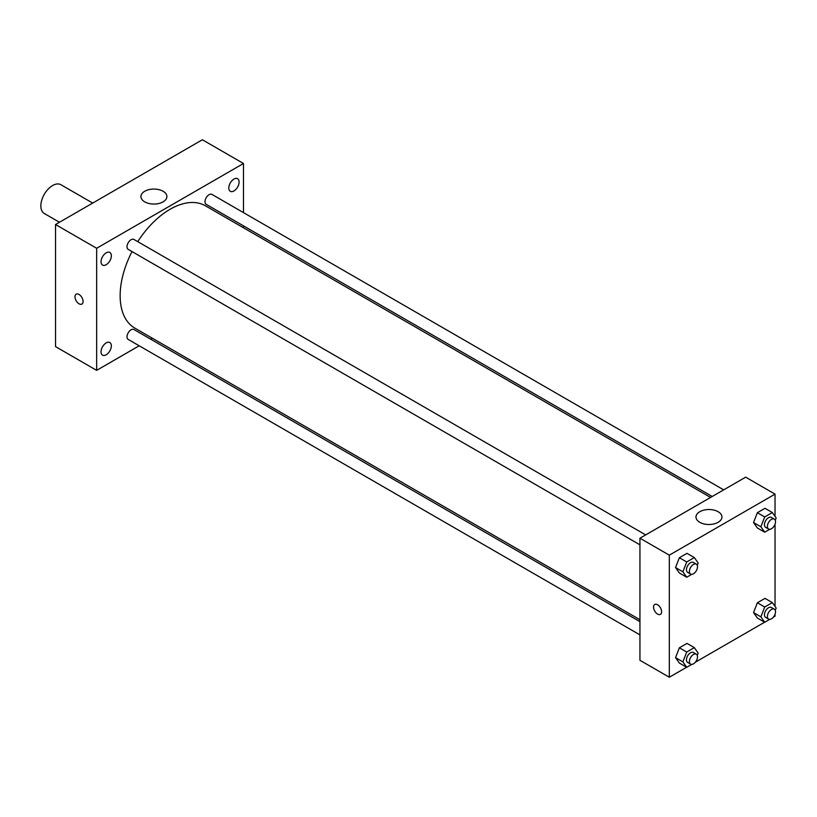 <?xml version="1.0" encoding="UTF-8"?>
<svg xmlns="http://www.w3.org/2000/svg" width="817" height="817" viewBox="0 0 817 817"><rect width="100%" height="100%" fill="white"/><g stroke="black" fill="none" stroke-linecap="round" stroke-linejoin="round"><path stroke-width="1.23" d="M92.699 203.076L60.907 184.713A16.616 9.59 120 0 0 48.101 189.166A16.616 9.59 120 0 0 40.85 205.884A16.616 9.59 120 0 0 44.292 213.492L59.478 222.255M139.196 345.785L96.651 370.356L55.536 346.612L55.536 224.532L202.371 139.758L243.486 163.492L243.486 212.624M233.938 179.076A7.282 4.197 120 0 0 229.189 185.479A7.282 4.197 120 0 0 230.302 191.311A7.282 4.197 120 0 0 237.584 187.113A7.282 4.197 120 0 0 237.584 178.709A7.282 4.197 120 0 0 233.938 179.076M106.19 252.831A7.282 4.197 120 0 0 101.441 259.234A7.282 4.197 120 0 0 102.554 265.065A7.282 4.197 120 0 0 109.835 260.868A7.282 4.197 120 0 0 109.835 252.463A7.282 4.197 120 0 0 106.19 252.831M106.19 342.895A7.282 4.197 120 0 0 101.441 349.308A7.282 4.197 120 0 0 102.554 355.14A7.282 4.197 120 0 0 109.835 350.932A7.282 4.197 120 0 0 109.835 342.537A7.282 4.197 120 0 0 106.19 342.895M96.651 370.356L96.651 248.276L55.536 224.532M96.651 248.276L243.486 163.492M163.094 201.86A12.98 7.496 180 0 1 148.949 203.484A12.98 7.496 180 0 1 140.933 196.56A12.98 7.496 180 0 1 153.913 189.064A12.98 7.496 180 0 1 166.893 196.56A12.98 7.496 180 0 1 163.094 201.86M152.33 338.207L150.665 339.167M83.068 301.473A5.709 3.299 60 0 1 81.884 304.087A5.709 3.299 60 0 1 76.175 300.789A5.709 3.299 60 0 1 76.175 294.191A5.709 3.299 60 0 1 80.577 295.723A5.709 3.299 60 0 1 83.068 301.473M81.884 304.087A5.709 3.299 60 0 1 76.175 300.789A5.709 3.299 60 0 1 76.175 294.191M243.486 225.86L243.486 227.79M723.678 489.863L211.93 194.405A5.729 3.309 120 0 0 209.07 194.691A5.729 3.309 120 0 0 205.016 201.717A5.729 3.309 120 0 0 206.201 204.342L712.22 496.481M639.946 621.655L133.937 329.506A5.729 3.309 120 0 0 131.067 329.792A5.729 3.309 120 0 0 127.013 336.818A5.729 3.309 120 0 0 128.198 339.433L639.946 634.891M645.675 534.9L133.937 239.442A5.729 3.309 120 0 0 131.067 239.728A5.729 3.309 120 0 0 127.319 244.773A5.729 3.309 120 0 0 128.198 249.369L639.946 544.827M132.017 251.575A70.609 40.768 120 0 0 120.14 295.744A70.609 40.768 120 0 0 134.764 328.066L639.946 619.735M710.555 497.441L205.373 205.782A70.609 40.768 120 0 0 137.746 241.648M686.617 667.254L669.317 677.242L639.946 660.289L639.946 538.209L745.676 477.169L775.037 494.122L775.037 516.385M775.037 614.251L775.037 616.202L773.352 617.182M764.62 622.217L695.349 662.209M757.359 527.966L753.55 522.533L757.359 512.708L764.998 508.297L757.359 512.708L753.55 522.533L757.359 527.966L764.702 532.204L760.893 526.771L764.702 516.947L772.331 512.535L776.15 517.968L775.262 520.255M679.366 663.067L675.547 657.634L679.366 647.81L686.995 643.398L679.366 647.81L675.547 657.634L679.366 663.067L686.709 667.305L682.889 661.872L686.709 652.048L694.338 647.636L698.147 653.069L697.258 655.357M775.037 524.187L775.037 606.449M669.317 677.242L669.317 555.162L775.037 494.122M757.359 618.03L753.55 612.607L757.359 602.772L764.998 598.371L757.359 602.772L753.55 612.607L757.359 618.03L764.702 622.268L760.893 616.845L764.702 607.011L772.331 602.609L776.15 608.032L775.262 610.319M679.366 572.993L675.547 567.57L679.366 557.735L686.995 553.334L679.366 557.735L675.547 567.57L679.366 572.993L686.709 577.241L682.889 571.808L686.709 561.973L694.338 557.572L698.147 562.995L697.258 565.293M669.317 555.162L639.946 538.209M699.781 522.308A12.98 7.496 180 0 1 695.982 517.008A12.98 7.496 180 0 1 708.962 509.522A12.98 7.496 180 0 1 721.942 517.008A12.98 7.496 180 0 1 713.925 523.932A12.98 7.496 180 0 1 699.781 522.308M661.607 611.749A5.709 3.299 60 0 1 660.422 614.364A5.709 3.299 60 0 1 654.713 611.065A5.709 3.299 60 0 1 654.713 604.478A5.709 3.299 60 0 1 659.115 606A5.709 3.299 60 0 1 661.607 611.749M660.422 614.364A5.709 3.299 60 0 1 654.713 611.065A5.709 3.299 60 0 1 654.713 604.468M691.744 574.331L686.709 577.241M696.319 564.139L693.388 562.443A5.729 3.309 120 0 0 688.966 563.975A5.729 3.309 120 0 0 686.464 569.745A5.729 3.309 120 0 0 687.659 572.37L690.59 574.065A5.729 3.309 120 0 0 696.319 570.756A5.729 3.309 120 0 0 696.319 564.139A5.729 3.309 120 0 0 691.907 565.67A5.729 3.309 120 0 0 689.405 571.44A5.729 3.309 120 0 0 690.59 574.065M682.889 571.808L675.547 567.57M686.709 561.973L679.366 557.735M694.338 557.572L686.995 553.334M769.737 529.293L764.702 532.204M774.322 519.101L771.381 517.406A5.729 3.309 120 0 0 766.969 518.938A5.729 3.309 120 0 0 764.467 524.708A5.729 3.309 120 0 0 765.652 527.333L768.593 529.028A5.729 3.309 120 0 0 774.322 525.719A5.729 3.309 120 0 0 774.322 519.101A5.729 3.309 120 0 0 769.91 520.633A5.729 3.309 120 0 0 767.408 526.403A5.729 3.309 120 0 0 768.593 529.028M760.893 526.771L753.55 522.533M764.702 516.947L757.359 512.708M772.331 512.535L764.998 508.297M691.744 664.395L686.709 667.305M696.319 654.203L693.388 652.507A5.729 3.309 120 0 0 688.966 654.039A5.729 3.309 120 0 0 686.464 659.809A5.729 3.309 120 0 0 687.659 662.434L690.59 664.129A5.729 3.309 120 0 0 696.319 660.82A5.729 3.309 120 0 0 696.319 654.203A5.729 3.309 120 0 0 691.907 655.734A5.729 3.309 120 0 0 689.405 661.504A5.729 3.309 120 0 0 690.59 664.129M682.889 661.872L675.547 657.634M686.709 652.048L679.366 647.81M694.338 647.636L686.995 643.398M769.737 619.368L764.702 622.268M774.322 609.165L771.381 607.47A5.729 3.309 120 0 0 766.969 609.012A5.729 3.309 120 0 0 764.467 614.782A5.729 3.309 120 0 0 765.652 617.397L768.593 619.102A5.729 3.309 120 0 0 774.322 615.783A5.729 3.309 120 0 0 774.322 609.165A5.729 3.309 120 0 0 769.91 610.707A5.729 3.309 120 0 0 767.408 616.478A5.729 3.309 120 0 0 768.593 619.102M760.893 616.845L753.55 612.607M764.702 607.011L757.359 602.772M772.331 602.609L764.998 598.371"/></g></svg>
